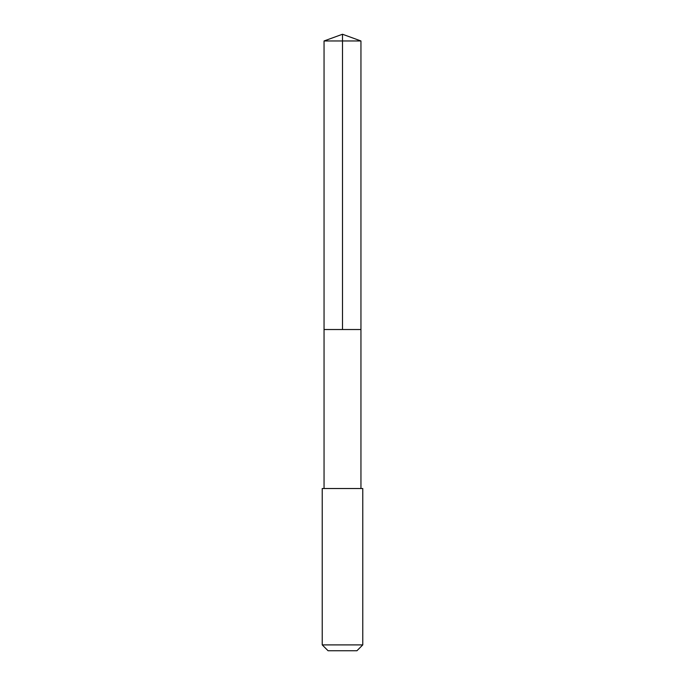 <?xml version="1.0" encoding="UTF-8"?>
<svg xmlns="http://www.w3.org/2000/svg" width="685" height="685" viewBox="0 0 685 685"><rect width="100%" height="100%" fill="white"/><g stroke="black" fill="none" stroke-linecap="round" stroke-linejoin="round"><path stroke-width="0.51" stroke-dasharray="3.42 2.57" d="M360.952 329.519L324.048 329.519L360.952 329.519M324.048 40.963L360.952 40.963M324.048 488.508L360.952 488.508M322.224 488.516L362.776 488.516M322.224 644.893L362.776 644.893M328.072 650.75L356.928 650.75"/><path stroke-width="1.03" d="M332.088 329.519L360.952 329.519L360.952 40.963L324.048 40.963L324.048 329.519L360.952 329.519L360.952 488.508L324.048 488.508L324.048 329.519L332.088 329.519M362.776 488.516L322.224 488.516L322.224 644.893L362.776 644.893L362.776 488.516L360.952 488.508M362.776 644.893L356.928 650.75L328.072 650.75L322.224 644.893M342.5 329.519L342.5 34.25L324.048 40.963M342.5 34.25L360.952 40.963M324.048 488.508L322.224 488.516"/></g></svg>
